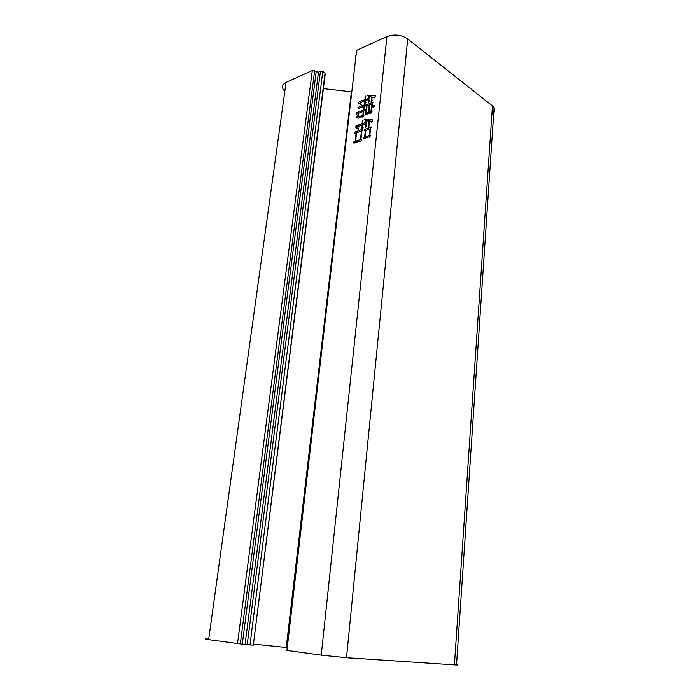 <?xml version="1.0" encoding="UTF-8"?>
<svg xmlns="http://www.w3.org/2000/svg" width="700" height="700" viewBox="0 0 700 700"><rect width="100%" height="100%" fill="white"/><g stroke="black" fill="none" stroke-linecap="round" stroke-linejoin="round"><path stroke-width="1.05" d="M353.692 141.977L355.171 141.435L356.125 133.009L354.804 133.499L354.506 132.265L362.845 129.124L361.909 130.839L360.981 139.116L361.769 139.562L360.57 141.47L360.106 140.91L353.999 143.229L353.692 141.977L355.031 142.817M364.858 100.94L360.203 102.812L361.296 104.947L358.181 103.101L359.389 101.553L364.998 99.733L365.059 97.142L365.855 96.022L365.461 99.549L368.594 98.28L368.804 96.329L367.509 95.165L375.62 95.445L374.526 97.86L374.141 97.212L372.111 97.046L371.822 99.663L372.514 100.284L371.096 102.191L371.656 97.046L369.241 96.416L368.839 100.144L369.591 100.826L368.086 102.856L368.454 99.496L365.33 100.756L365.19 101.964L365.934 102.646L364.446 104.668L364.858 100.94L365.277 101.229M356.624 50.347L286.93 650.414L356.624 50.347L386.951 36.558C394.363 33.933 401.284 34.729 407.724 38.946L492.45 105.936L454.414 664.886L346.509 657.729L407.724 38.946M286.93 650.414L321.256 655.139L346.509 657.729M358.479 114.153L358.697 116.83L362.819 115.229L363.248 111.388L356.641 114.065L356.265 112.884L363.379 110.171L363.808 106.348L358.382 108.5L357.989 107.415L365.129 104.571L364.289 106.067L363.851 109.987L366.196 109.06L366.529 106.067L366.065 106.251L365.733 105.131L372.986 102.244L372.024 105.507L374.623 105.385L373.467 107.642L371.954 106.164L371.42 111.064L372.041 111.641L370.877 113.269L370.562 112.665L365.418 114.756L365.094 113.619L365.724 113.374L366.065 110.276L363.72 111.204L363.3 114.949L363.912 115.526L362.757 117.136L362.451 116.541L358.321 118.143L356.738 117.145L358.733 114.319M363.501 137.55L364.613 137.148L365.339 130.559L364.464 130.883L364.227 129.605L371.376 126.928L370.58 128.599L369.889 135.021L370.615 135.406L369.477 137.393L368.996 136.824L363.895 138.784L363.501 137.55L364.822 138.407M362.023 125.081L357.648 126.744L358.645 129.798L355.547 127.006L356.912 125.405L362.171 123.76L362.259 120.934L363.055 119.814L362.635 123.585L365.785 122.386L366.004 120.4L364.717 119.087L372.977 119.919L371.805 122.281L371.42 121.607L369.311 121.31L369.005 124.163L369.898 125.011L368.226 127.102L368.856 121.301L366.441 120.505L365.942 125.046L366.765 125.825L365.172 127.881L365.636 123.707L362.486 124.906L362.294 126.7L363.108 127.487L361.533 129.439L362.023 125.081L362.442 125.361M253.444 644.105L286.256 647.474L351.4 91.788M252.971 645.12L250.005 644.91L322.77 71.461L325.071 73.036L253.321 645.076M247.223 644.621L240.31 643.895L314.65 70.752L316.199 71.803L318.509 72.074L320.451 71.199L247.223 644.621L250.005 644.91M208.206 639.004C204.076 638.794 204.225 638.995 208.653 639.634L240.31 643.895M454.414 664.886L456.505 664.991C458.377 665.026 457.695 664.808 454.449 664.317M491.881 114.389C494.769 112.429 495.512 110.197 494.095 107.704L492.45 105.936M284.436 90.921C281.409 87.465 281.951 84.639 286.064 82.425L312.322 70.49L237.527 643.606M314.65 70.752L312.322 70.49M322.77 71.461L320.451 71.199M325.211 74.261L325.071 73.036M323.4 88.629L350.963 91.77M355.828 55.274L355.512 56.402M359.8 117.565L358.697 116.83M363.703 115.815L362.819 115.229M357.49 113.697L356.265 112.884M364.473 110.906L363.379 110.171M359.144 108.194L357.989 107.415M364.945 110.723L363.851 109.987M366.993 105.989L365.733 105.131M373.896 106.794L372.024 105.507M371.061 113.006L370.562 112.665M366.24 114.398L365.094 113.619M366.852 114.144L365.724 113.374M362.95 116.874L362.451 116.541M358.269 118.16L356.738 117.145M373.511 107.231L373.581 106.575M370.93 111.344L371.735 104.002L369.679 104.816L368.874 112.149L370.93 111.344L371.822 111.947M369.976 112.893L368.874 112.149M368.401 112.332L369.206 105.009L367.001 105.884L366.196 113.19L368.401 112.332L369.504 113.076M367.316 113.951L366.196 113.19M360.29 104.282L360.797 103.635M360.859 102.55L359.389 101.553M361.707 102.209L360.649 101.491M366.056 100.459L364.998 99.733M366.511 100.275L365.041 99.269M365.68 97.571L365.059 97.142M366.52 100.275L365.461 99.549M369.381 96.46L367.509 95.165M371.586 97.029L372.102 97.09M373.756 97.16L374.859 97.125M374.658 97.571L374.141 97.212M365.908 137.979L364.613 137.148M365.785 130.62L364.227 129.605M370.571 135.468L369.889 135.021M369.582 137.2L368.996 136.824M369.381 135.389L370.099 128.782L365.811 130.384L365.085 136.972L369.381 135.389L370.283 135.975M370.536 129.062L370.099 128.782M366.38 137.804L365.085 136.972M356.475 142.258L355.171 141.435M355.836 133.114L354.506 132.265M361.743 139.606L360.981 139.116M360.692 141.278L360.106 140.91M360.491 139.484L361.436 131.023L356.589 132.834L355.644 141.26L360.491 139.484L361.436 140.088M356.93 142.082L355.644 141.26M358.575 128.8L357.543 128.31L358.076 127.689M358.479 126.429L357 125.466M359.179 126.166L357.954 125.37M363.387 124.565L362.171 123.76M362.889 121.345L362.259 120.934M363.86 124.39L362.635 123.585M365.339 119.971L364.525 119.429M366.625 120.575L364.717 119.087M366.713 120.409L372.269 121.345M371.963 121.966L371.42 121.607M386.951 36.558L321.256 655.139M208.653 639.634L286.064 82.425M316.199 71.803L242.305 644.044M318.509 72.074L245.079 644.324M494.095 107.704L456.505 664.991M325.334 73.264L253.312 645.146"/></g></svg>

